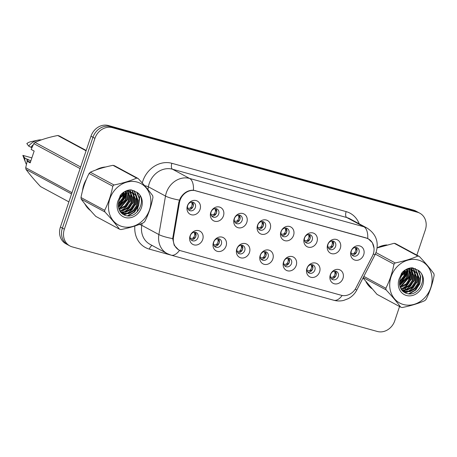 <?xml version="1.0" encoding="UTF-8"?>
<svg xmlns="http://www.w3.org/2000/svg" width="457" height="457" viewBox="0 0 457 457"><rect width="100%" height="100%" fill="white"/><g stroke="black" fill="none" stroke-linecap="round" stroke-linejoin="round"><path stroke-width="0.69" d="M226.084 246.009A7.523 6.529 -61.7 0 1 217.361 251.35A7.523 6.529 -61.7 0 1 213.425 242.496A7.523 6.529 -61.7 0 1 222.142 237.154A7.523 6.529 -61.7 0 1 226.084 246.009M213.762 242.016A4.513 3.919 118.3 0 0 215.413 247.043A4.513 3.919 118.3 0 0 221.354 244.124A4.513 3.919 118.3 0 0 219.703 239.097A4.513 3.919 118.3 0 0 213.762 242.016M249.459 252.487A7.523 6.529 -61.7 0 1 240.742 257.828A7.523 6.529 -61.7 0 1 236.8 248.979A7.523 6.529 -61.7 0 1 245.518 243.638A7.523 6.529 -61.7 0 1 249.459 252.487M237.137 248.499A4.513 3.919 118.3 0 0 238.794 253.521A4.513 3.919 118.3 0 0 244.735 250.602A4.513 3.919 118.3 0 0 243.078 245.58A4.513 3.919 118.3 0 0 237.137 248.499M272.835 258.97A7.523 6.529 -61.7 0 1 264.117 264.312A7.523 6.529 -61.7 0 1 260.176 255.463A7.523 6.529 -61.7 0 1 268.893 250.116A7.523 6.529 -61.7 0 1 272.835 258.97M260.513 254.977A4.513 3.919 118.3 0 0 262.169 260.004A4.513 3.919 118.3 0 0 268.11 257.085A4.513 3.919 118.3 0 0 266.454 252.058A4.513 3.919 118.3 0 0 260.513 254.977M296.21 265.448A7.523 6.529 -61.7 0 1 287.493 270.795A7.523 6.529 -61.7 0 1 283.551 261.941A7.523 6.529 -61.7 0 1 292.269 256.6A7.523 6.529 -61.7 0 1 296.21 265.448M283.888 261.461A4.513 3.919 118.3 0 0 285.545 266.482A4.513 3.919 118.3 0 0 291.486 263.563A4.513 3.919 118.3 0 0 289.829 258.542A4.513 3.919 118.3 0 0 283.888 261.461M319.586 271.932A7.523 6.529 -61.7 0 1 310.869 277.273A7.523 6.529 -61.7 0 1 306.927 268.425A7.523 6.529 -61.7 0 1 315.644 263.083A7.523 6.529 -61.7 0 1 319.586 271.932M307.264 267.939A4.513 3.919 118.3 0 0 308.921 272.966A4.513 3.919 118.3 0 0 314.862 270.047A4.513 3.919 118.3 0 0 313.205 265.02A4.513 3.919 118.3 0 0 307.264 267.939M342.961 278.416A7.523 6.529 -61.7 0 1 334.244 283.757A7.523 6.529 -61.7 0 1 330.302 274.903A7.523 6.529 -61.7 0 1 339.02 269.561A7.523 6.529 -61.7 0 1 342.961 278.416M330.645 274.423A4.513 3.919 118.3 0 0 332.296 279.45A4.513 3.919 118.3 0 0 338.237 276.525A4.513 3.919 118.3 0 0 336.586 271.504A4.513 3.919 118.3 0 0 330.645 274.423M202.702 239.525A7.523 6.529 -61.7 0 1 193.985 244.866A7.523 6.529 -61.7 0 1 190.043 236.018A7.523 6.529 -61.7 0 1 198.761 230.676A7.523 6.529 -61.7 0 1 202.702 239.525M190.386 235.538A4.513 3.919 118.3 0 0 192.037 240.559A4.513 3.919 118.3 0 0 197.978 237.64A4.513 3.919 118.3 0 0 196.327 232.619A4.513 3.919 118.3 0 0 190.386 235.538M223.439 215.898A7.523 6.529 -61.7 0 1 214.716 221.239A7.523 6.529 -61.7 0 1 210.78 212.385A7.523 6.529 -61.7 0 1 219.497 207.044A7.523 6.529 -61.7 0 1 223.439 215.898M211.117 211.905A4.513 3.919 118.3 0 0 212.768 216.932A4.513 3.919 118.3 0 0 218.709 214.007A4.513 3.919 118.3 0 0 217.058 208.986A4.513 3.919 118.3 0 0 211.117 211.905M246.814 222.376A7.523 6.529 -61.7 0 1 238.097 227.717A7.523 6.529 -61.7 0 1 234.155 218.869A7.523 6.529 -61.7 0 1 242.873 213.528A7.523 6.529 -61.7 0 1 246.814 222.376M234.492 218.383A4.513 3.919 118.3 0 0 236.149 223.41A4.513 3.919 118.3 0 0 242.09 220.491A4.513 3.919 118.3 0 0 240.433 215.464A4.513 3.919 118.3 0 0 234.492 218.383M270.19 228.86A7.523 6.529 -61.7 0 1 261.473 234.201A7.523 6.529 -61.7 0 1 257.531 225.347A7.523 6.529 -61.7 0 1 266.248 220.006A7.523 6.529 -61.7 0 1 270.19 228.86M257.868 224.867A4.513 3.919 118.3 0 0 259.525 229.894A4.513 3.919 118.3 0 0 265.466 226.975A4.513 3.919 118.3 0 0 263.809 221.948A4.513 3.919 118.3 0 0 257.868 224.867M293.565 235.338A7.523 6.529 -61.7 0 1 284.848 240.679A7.523 6.529 -61.7 0 1 280.906 231.83A7.523 6.529 -61.7 0 1 289.624 226.489A7.523 6.529 -61.7 0 1 293.565 235.338M281.244 231.345A4.513 3.919 118.3 0 0 282.9 236.372A4.513 3.919 118.3 0 0 288.841 233.453A4.513 3.919 118.3 0 0 287.185 228.426A4.513 3.919 118.3 0 0 281.244 231.345M316.941 241.822A7.523 6.529 -61.7 0 1 308.224 247.163A7.523 6.529 -61.7 0 1 304.282 238.308A7.523 6.529 -61.7 0 1 312.999 232.967A7.523 6.529 -61.7 0 1 316.941 241.822M304.619 237.829A4.513 3.919 118.3 0 0 306.276 242.856A4.513 3.919 118.3 0 0 312.217 239.936A4.513 3.919 118.3 0 0 310.56 234.909A4.513 3.919 118.3 0 0 304.619 237.829M340.316 248.3A7.523 6.529 -61.7 0 1 331.599 253.641A7.523 6.529 -61.7 0 1 327.658 244.792A7.523 6.529 -61.7 0 1 336.375 239.451A7.523 6.529 -61.7 0 1 340.316 248.3M328 244.312A4.513 3.919 118.3 0 0 329.651 249.333A4.513 3.919 118.3 0 0 335.592 246.414A4.513 3.919 118.3 0 0 333.941 241.393A4.513 3.919 118.3 0 0 328 244.312M363.698 254.783A7.523 6.529 -61.7 0 1 354.98 260.124A7.523 6.529 -61.7 0 1 351.039 251.27A7.523 6.529 -61.7 0 1 359.756 245.929A7.523 6.529 -61.7 0 1 363.698 254.783M351.376 250.79A4.513 3.919 118.3 0 0 353.027 255.817A4.513 3.919 118.3 0 0 358.968 252.898A4.513 3.919 118.3 0 0 357.317 247.871A4.513 3.919 118.3 0 0 351.376 250.79M200.057 209.415A7.523 6.529 -61.7 0 1 191.34 214.756A7.523 6.529 -61.7 0 1 187.399 205.907A7.523 6.529 -61.7 0 1 196.116 200.566A7.523 6.529 -61.7 0 1 200.057 209.415M187.741 205.422A4.513 3.919 118.3 0 0 189.392 210.448A4.513 3.919 118.3 0 0 195.333 207.529A4.513 3.919 118.3 0 0 193.682 202.502A4.513 3.919 118.3 0 0 187.741 205.422M218.492 238.714A4.513 3.919 -61.7 0 1 219.16 242.941A4.513 3.919 -61.7 0 1 214.43 246.243M241.867 245.192A4.513 3.919 -61.7 0 1 242.541 249.419A4.513 3.919 -61.7 0 1 237.806 252.727M265.249 251.676A4.513 3.919 -61.7 0 1 265.917 255.903A4.513 3.919 -61.7 0 1 261.181 259.205M288.624 258.154A4.513 3.919 -61.7 0 1 289.292 262.381A4.513 3.919 -61.7 0 1 284.557 265.688M312 264.637A4.513 3.919 -61.7 0 1 312.668 268.865A4.513 3.919 -61.7 0 1 307.938 272.166M335.375 271.115A4.513 3.919 -61.7 0 1 336.044 275.343A4.513 3.919 -61.7 0 1 331.314 278.65M195.116 232.23A4.513 3.919 -61.7 0 1 195.785 236.458A4.513 3.919 -61.7 0 1 191.055 239.765M215.847 208.598A4.513 3.919 -61.7 0 1 216.515 212.825A4.513 3.919 -61.7 0 1 211.785 216.132M239.222 215.081A4.513 3.919 -61.7 0 1 239.896 219.309A4.513 3.919 -61.7 0 1 235.161 222.61M262.604 221.559A4.513 3.919 -61.7 0 1 263.272 225.787A4.513 3.919 -61.7 0 1 258.536 229.094M285.979 228.043A4.513 3.919 -61.7 0 1 286.648 232.27A4.513 3.919 -61.7 0 1 281.912 235.572M309.355 234.527A4.513 3.919 -61.7 0 1 310.023 238.748A4.513 3.919 -61.7 0 1 305.293 242.056M332.73 241.005A4.513 3.919 -61.7 0 1 333.399 245.232A4.513 3.919 -61.7 0 1 328.669 248.539M356.106 247.488A4.513 3.919 -61.7 0 1 356.774 251.716A4.513 3.919 -61.7 0 1 352.044 255.017M192.471 202.12A4.513 3.919 -61.7 0 1 193.14 206.347A4.513 3.919 -61.7 0 1 188.41 209.649M179.452 202.662A13.539 11.751 -61.7 0 1 180.029 200.395A13.539 11.751 -61.7 0 1 195.722 190.78L366.194 238.046A13.539 11.751 -61.7 0 1 368.325 238.902A13.539 11.751 -61.7 0 1 372.364 256.143L356.014 287.819A13.539 11.751 -61.7 0 1 341.242 295.262L181.183 250.887A13.539 11.751 -61.7 0 1 179.053 250.03A13.539 11.751 -61.7 0 1 173.517 237.223L179.452 202.662L178.796 202.308M86.43 179.253A24.324 21.108 118.3 0 0 83.785 184.914A24.324 21.108 118.3 0 0 82.5 190.883M84.808 203.822A24.324 21.108 118.3 0 0 90.555 210.631M118.386 206.69A24.324 21.108 118.3 0 0 124.715 196.259A24.324 21.108 118.3 0 0 125.475 193.562M366 281.78A24.324 21.108 118.3 0 0 371.747 288.59M399.578 284.654A24.324 21.108 118.3 0 0 405.907 274.217A24.324 21.108 118.3 0 0 406.667 271.521M178.538 249.785L174.208 245.295L172.695 238.617L178.79 202.337L180.269 198.287C183.571 192.791 187.97 190.101 193.46 190.203L366.051 237.891L368.245 238.783L372.369 242.673L374.049 248.242M69.881 245.935L65.934 243.804A15.047 13.053 118.3 0 1 60.415 227.049L90.989 136.215A15.047 13.053 118.3 0 1 108.423 125.532L413.499 210.117A15.047 13.053 118.3 0 1 415.864 211.065L417.841 212.134A15.047 13.053 118.3 0 0 415.47 211.18L110.394 126.6A15.047 13.053 118.3 0 0 92.96 137.283L62.392 228.117A15.047 13.053 118.3 0 0 67.904 244.866A15.047 13.053 118.3 0 1 62.392 228.117L92.96 137.283A15.047 13.053 118.3 0 1 110.394 126.6L415.47 211.18A15.047 13.053 118.3 0 1 417.841 212.134L419.812 213.196A15.047 13.053 118.3 0 0 417.447 212.248L112.371 127.663A15.047 13.053 118.3 0 0 94.936 138.345L64.368 229.18A15.047 13.053 118.3 0 0 69.881 245.935A15.047 13.053 118.3 0 0 72.246 246.883L377.322 331.468A15.047 13.053 118.3 0 0 394.762 320.785L399.555 306.527M125.515 193.362A24.324 21.108 118.3 0 0 125.795 191.9M105.698 166.982A24.324 21.108 118.3 0 0 95.793 170.015M406.713 271.321A24.324 21.108 118.3 0 0 406.987 269.858M386.89 244.941A24.324 21.108 118.3 0 0 377.145 247.888M416.853 255.126L425.33 229.951A15.047 13.053 118.3 0 0 419.812 213.196M404.325 292.371L404.571 291.629M404.639 291.435L404.959 290.486M405.108 290.035L405.725 288.201M405.999 287.39L407.176 283.888M407.844 281.906L410.266 274.708M410.809 273.103L411.586 270.795M411.717 270.395L411.911 269.824M411.917 269.801L412.568 267.871M191.78 202.754C192.471 204.93 191.854 206.758 189.935 208.243C191.626 208.072 192.683 207.432 193.1 206.33C193.437 205.216 192.997 204.022 191.78 202.754M187.656 208.255L189.935 208.243M194.425 232.87C195.116 235.041 194.499 236.869 192.58 238.36C194.276 238.183 195.328 237.543 195.745 236.435C196.076 235.321 195.636 234.133 194.425 232.87M190.301 238.365L192.58 238.36M215.156 209.237C215.847 211.408 215.23 213.236 213.31 214.727C215.001 214.55 216.058 213.916 216.475 212.813C216.812 211.694 216.372 210.5 215.156 209.237M211.037 214.739L213.31 214.727M238.537 215.715C239.222 217.892 238.605 219.72 236.686 221.205C238.377 221.034 239.434 220.394 239.851 219.291C240.188 218.178 239.748 216.984 238.537 215.715M234.412 221.217L236.686 221.205M261.912 222.199C262.598 224.37 261.987 226.204 260.062 227.689C261.758 227.517 262.809 226.878 263.226 225.775C263.563 224.655 263.123 223.467 261.912 222.199M257.788 227.7L260.062 227.689M285.288 228.677C285.979 230.854 285.362 232.682 283.443 234.167C285.134 233.995 286.185 233.356 286.602 232.253C286.939 231.139 286.505 229.945 285.288 228.677M281.164 234.178L283.443 234.167M217.8 239.348C218.492 241.519 217.875 243.353 215.955 244.838C217.652 244.666 218.709 244.027 219.12 242.918C219.457 241.804 219.017 240.611 217.8 239.348M213.682 244.849L215.955 244.838M241.182 245.832C241.867 248.002 241.256 249.83 239.331 251.321C241.028 251.144 242.084 250.505 242.496 249.402C242.833 248.282 242.393 247.094 241.182 245.832M237.057 251.333L239.331 251.321M264.557 252.31C265.243 254.486 264.632 256.314 262.706 257.799C264.403 257.628 265.46 256.988 265.877 255.88C266.208 254.766 265.768 253.572 264.557 252.31M260.433 257.811L262.706 257.799M122.213 226.546A23.57 20.456 118.3 0 0 149.525 209.814A23.57 20.456 118.3 0 0 137.18 182.08A23.57 20.456 118.3 0 0 109.863 198.818A23.57 20.456 118.3 0 0 122.213 226.546M120.208 229.38A27.083 23.501 118.3 0 0 120.962 229.574C129.605 227.843 137.157 225.552 143.618 222.69A27.083 23.501 118.3 0 0 144.852 221.451C148.611 214.013 151.313 205.987 152.958 197.367A27.083 23.501 118.3 0 0 152.695 195.71C148.891 190.523 144.041 184.794 138.145 178.51A27.083 23.501 118.3 0 0 137.408 178.287A27.083 23.501 118.3 0 0 136.654 178.093L112.982 165.325C104.402 167.034 96.85 169.33 90.326 172.209A27.083 23.501 118.3 0 0 89.092 173.449C85.322 180.926 82.62 188.952 80.986 197.533A27.083 23.501 118.3 0 0 81.249 199.189C85.013 204.325 89.863 210.06 95.799 216.39L119.471 229.163A27.083 23.501 118.3 0 0 120.208 229.38M138.145 178.51L114.479 165.737A27.083 23.501 118.3 0 0 113.736 165.514A27.083 23.501 118.3 0 0 112.982 165.325M131.919 192.591L129.2 191.266L125.618 191.129M121.014 212.642L123.316 213.648L128.857 213.665L133.952 210.808L137.294 205.884L138.054 200.246L136.089 195.43L133.701 193.448L131.987 192.768L126.903 193.008C120.911 195.47 118.066 200.006 118.374 206.604L118.42 206.901C119.146 211.117 121.345 213.922 125.024 215.316C137.808 220.263 147.857 197.915 136.517 192.077L130.731 189.838C127.012 190.061 123.733 191.643 120.894 194.579L117.809 201.331A14.013 12.162 118.3 0 0 125.247 217.532A14.013 12.162 118.3 0 0 140.95 208.958A14.013 12.162 118.3 0 0 136.517 192.077M121.076 212.682L122.619 213.276L128.16 213.288L133.255 210.431L136.597 205.507L137.357 199.869L135.392 195.059L133.347 193.271M120.677 196.619L121.288 194.174M119.883 196.493L120.197 195.573M118.277 204.645L123.367 198.367L124.195 194.259M124.195 193.905L124.018 192.003M118.34 203.742L122.67 197.995L123.441 194.779M123.481 194.299L123.436 192.386M118.5 207.404L126.155 199.875L126.709 193.071M126.703 193.048L126.001 191.072M118.403 206.804L125.458 199.498L126.132 193.277M126.115 193.185L125.521 191.169M119.06 209.443L120.499 209.152L125.595 206.301L128.937 201.377L129.708 195.813L127.817 191.032M118.9 208.98L124.898 205.924L128.24 201L129.034 195.687L127.383 191.003M119.814 211.008L123.287 210.654L128.383 207.804L131.725 202.879L132.484 197.235L130.519 192.426L129.445 191.334M129.131 191.089L128.126 190.443M119.614 210.654L122.59 210.283L127.686 207.427L131.028 202.502L131.787 196.864L129.822 192.049L129.057 191.232M128.748 190.963L127.834 190.301M120.608 212.168L126.069 212.162L131.165 209.306L134.512 204.382L135.272 198.744L133.301 193.928L132.233 192.843M120.42 211.922L125.372 211.785L130.468 208.929L133.815 204.005L134.575 198.367L132.604 193.551L131.73 192.631M131.536 192.466L130.559 191.769M130.913 191.946L128.503 190.895M133.701 193.448L131.29 192.397M117.809 201.331C119.728 196.681 122.762 193.911 126.903 193.008M80.986 197.533L104.659 210.306A27.083 23.501 118.3 0 0 104.916 211.962L81.249 199.189M90.326 172.209L113.999 184.976A27.083 23.501 118.3 0 0 112.765 186.222L89.092 173.449M113.999 184.976C122.585 183.268 130.131 180.972 136.654 178.093M104.659 210.306C108.418 202.874 111.12 194.842 112.765 186.222M119.471 229.163C115.701 224.027 110.851 218.292 104.916 211.962M121.985 195.356L122.453 193.128M118.312 206.027L124.355 198.138L125.344 193.625M125.355 193.414L125.327 191.266M118.86 208.86L127.137 199.64L128.034 192.077M127.777 190.735L127.674 190.346M121.231 210.557L126.52 206.701L129.925 201.149L130.816 193.579M130.639 192.58L130.416 191.7M130.411 191.672L129.748 189.918M121.596 212.916L122.864 212.528M124.018 212.059L129.308 208.203L132.707 202.651L133.604 195.082M133.427 194.082L133.204 193.202M133.193 193.174L131.725 189.963M123.481 214.619L125.652 214.03M126.8 213.562L132.096 209.706L135.495 204.153L136.386 196.59M136.209 195.585L133.85 190.558M127.463 215.841L134.01 212.088L138.282 205.656L139.225 198.481L136.786 192.254M121.568 196.636L121.916 196.824L122.265 195.773M122.487 194.962L122.864 192.803M125.218 193.682A24.072 20.891 118.3 0 1 124.504 196.202A24.072 20.891 118.3 0 1 118.352 206.415L124.698 198.327L125.709 193.454M125.721 193.294L125.681 191.58M119.665 208.815L127.486 199.829L128.468 193.088M128.286 191.683L128.16 191.066M128.091 190.798L127.983 190.392M120.025 211.351L120.928 211.025M122.453 210.317L130.274 201.331L131.256 194.591M131.073 193.191L130.765 191.894M130.759 191.86L129.994 189.889M121.556 213.196L121.899 213.116M122.025 213.082L123.71 212.528M125.241 211.82L133.056 202.839L134.038 196.093M133.855 194.693L133.553 193.397M133.541 193.362L131.982 190.009M123.836 214.807L126.498 214.03M128.023 213.322L135.843 204.342L136.826 197.595M136.643 196.196L134.141 190.678M128.308 215.881L134.564 212.077L138.631 205.844L139.579 198.772L137.243 192.586M121.916 196.824L121.362 196.733M403.405 304.511A23.57 20.456 118.3 0 0 430.723 287.773A23.57 20.456 118.3 0 0 418.372 260.039A23.57 20.456 118.3 0 0 391.055 276.776A23.57 20.456 118.3 0 0 403.405 304.511M363.035 277.953L376.991 294.348L400.663 307.121A27.083 23.501 118.3 0 0 401.406 307.344A27.083 23.501 118.3 0 0 402.154 307.538C410.803 305.807 418.349 303.511 424.81 300.649A27.083 23.501 118.3 0 0 426.044 299.409C429.803 291.972 432.505 283.946 434.15 275.325A27.083 23.501 118.3 0 0 433.893 273.669C430.083 268.482 425.233 262.752 419.343 256.468A27.083 23.501 118.3 0 0 418.601 256.246A27.083 23.501 118.3 0 0 417.847 256.057L394.18 243.284L377.145 247.923M419.343 256.468L395.671 243.695A27.083 23.501 118.3 0 0 394.928 243.478A27.083 23.501 118.3 0 0 394.18 243.284M413.111 270.55L410.392 269.23L406.81 269.087M402.206 290.606L404.508 291.612L410.049 291.623L415.145 288.767L418.492 283.843L419.246 278.204L417.281 273.395L414.893 271.407L413.179 270.733L408.101 270.972C402.103 273.435 399.264 277.965 399.567 284.568L399.618 284.86C400.338 289.081 402.537 291.886 406.216 293.28C419 298.221 429.049 275.879 417.709 270.036L411.928 267.796C408.21 268.019 404.925 269.601 402.086 272.538L399.007 279.29A14.013 12.162 118.3 0 0 406.439 295.49A14.013 12.162 118.3 0 0 422.142 286.916A14.013 12.162 118.3 0 0 417.709 270.036M402.269 290.641L403.811 291.235L409.352 291.246L414.448 288.396L417.795 283.471L418.555 277.827L416.584 273.018L414.539 271.23M401.869 274.577L402.48 272.138M401.08 274.451L401.389 273.532M399.469 282.609L404.559 276.331L405.388 272.223M405.393 271.864L405.21 269.961M399.532 281.701L403.862 275.954L404.634 272.738M404.673 272.258L404.628 270.344M399.692 285.368L407.347 277.833L407.907 271.03M407.901 271.007L407.193 269.03M399.595 284.762L406.65 277.456L407.324 271.241M407.307 271.144L406.713 269.133M400.252 287.402L401.692 287.116L406.787 284.26L410.135 279.336L410.9 273.772L409.009 268.99M400.092 286.945L406.09 283.883L409.438 278.959L410.226 273.652L408.575 268.962M401.006 288.967L404.479 288.618L409.575 285.762L412.917 280.838L413.676 275.2L411.711 270.384L410.637 269.299M410.323 269.047L409.323 268.402M400.806 288.613L403.782 288.241L408.878 285.385L412.22 280.461L412.979 274.823L411.014 270.013L410.249 269.19M409.94 268.922L409.032 268.259M401.806 290.132L407.267 290.121L412.357 287.264L415.704 282.34L416.464 276.702L414.499 271.886L413.425 270.801M401.612 289.881L406.57 289.744L411.666 286.887L415.007 281.963L415.767 276.325L413.802 271.515L412.922 270.59M412.728 270.424L411.757 269.727M412.105 269.904L409.695 268.853M414.893 271.407L412.482 270.355M399.007 279.29C400.926 274.646 403.954 271.869 408.101 270.972M363.846 276.388L385.851 288.264A27.083 23.501 118.3 0 0 386.114 289.921L363.229 277.576M375.985 252.578L395.191 262.941A27.083 23.501 118.3 0 0 393.957 264.18L375.328 254.126M395.191 262.941C403.777 261.227 411.329 258.93 417.847 256.057M385.851 288.264C389.61 280.832 392.312 272.806 393.957 264.18M400.663 307.121C396.893 301.986 392.043 296.25 386.114 289.921M403.177 273.32L403.645 271.087M399.504 283.986L405.548 276.102L406.536 271.584M406.547 271.378L406.519 269.23M400.052 286.819L408.329 277.605L409.226 270.041M408.969 268.699L408.866 268.305M402.423 288.521L407.718 284.66L411.117 279.107L412.008 271.544M411.831 270.538L411.608 269.659M411.603 269.63L410.94 267.876M402.788 290.875L404.062 290.486M405.21 290.024L410.5 286.162L413.905 280.609L414.796 273.046M414.619 272.041L414.396 271.161M414.39 271.138L412.917 267.922M404.679 292.577L406.844 291.989M407.992 291.526L413.288 287.664L416.687 282.112L417.584 274.548M417.407 273.543L415.042 268.516M408.655 293.805L415.202 290.052L419.475 283.614L420.417 276.439L417.978 270.213M402.76 274.6L403.108 274.783L403.462 273.732M403.68 272.92L404.057 270.761M399.544 284.385L405.896 276.291L406.907 271.412M406.913 271.258L406.879 269.544M400.863 286.773L408.678 277.793L409.661 271.047M409.478 269.647L409.352 269.024M409.283 268.756L409.175 268.35M401.217 289.31L402.12 288.984M403.645 288.276L411.466 279.296L412.448 272.549M412.265 271.15L411.963 269.858M411.951 269.819L411.186 267.848M402.748 291.16L403.091 291.075M403.223 291.04L404.908 290.486M406.433 289.778L414.253 280.798L415.236 274.051M415.053 272.652L414.745 271.361M414.739 271.321L413.174 267.973M405.028 292.766L407.69 291.989M409.221 291.28L417.035 282.3L418.018 275.554M417.835 274.154L415.333 268.636M409.501 293.84L415.761 290.041L419.823 283.803L420.777 276.731L418.441 270.544M403.108 274.783L402.554 274.697M125.275 193.442A24.072 20.891 118.3 0 0 125.635 191.46M104.27 167.353A24.072 20.891 118.3 0 0 97.238 169.507M85.802 180.789A24.072 20.891 118.3 0 0 83.997 184.971A24.072 20.891 118.3 0 0 82.928 189.307M86.19 150.473L59.204 135.912A27.083 23.501 118.3 0 0 57.708 135.5C49.128 137.209 41.576 139.505 35.052 142.384A27.083 23.501 118.3 0 0 33.818 143.624L31.156 149.428L34.161 151.05L30.179 162.881L27.174 161.258L25.712 167.708L71.989 192.677M32.196 147.04A15.047 13.053 118.3 0 0 31.779 147.514L31.944 147.6M33.247 144.795A16.046 13.927 118.3 0 0 30.859 147.257L31.779 147.514M41.461 139.859A16.046 13.927 118.3 0 0 37.874 140.162A16.046 13.927 118.3 0 0 28.665 146.074L30.859 147.257M37.874 140.162L30.659 141.75A10.031 8.706 118.3 0 0 26.832 143.555L28.665 146.074M86.076 150.804L57.708 135.5M71.555 193.962L25.975 169.364C29.739 174.505 34.589 180.235 40.524 186.565L68.893 201.874M25.712 167.708A27.083 23.501 118.3 0 0 25.975 169.364M80.089 168.593L33.818 143.624M35.052 142.384L80.638 166.976M27.174 161.258L30.448 162.086M85.699 204.93A24.072 20.891 118.3 0 0 89.629 209.58M30.819 160.973L27.803 159.344A15.047 13.053 118.3 0 0 28.088 161.435M27.803 159.344L26.877 159.087A16.046 13.927 118.3 0 0 27.134 161.401M26.877 159.087L24.684 157.905A16.046 13.927 118.3 0 0 25.666 162.789A16.046 13.927 118.3 0 0 26.409 164.417M24.684 157.905L22.85 155.38A10.031 8.706 118.3 0 0 23.027 155.888L25.666 162.789M31.864 157.876L22.85 155.38M89.949 210.169A24.072 20.891 118.3 0 0 90.377 210.431M399.544 284.374A24.072 20.891 118.3 0 0 405.696 274.16A24.072 20.891 118.3 0 0 406.41 271.647M406.467 271.407A24.072 20.891 118.3 0 0 406.833 269.419M385.462 245.312A24.072 20.891 118.3 0 0 378.43 247.466M366.897 282.889A24.072 20.891 118.3 0 0 370.821 287.539M371.141 288.127A24.072 20.891 118.3 0 0 371.57 288.39M308.664 235.161C309.355 237.332 308.738 239.165 306.818 240.65C308.509 240.479 309.566 239.839 309.977 238.737C310.32 237.617 309.88 236.429 308.664 235.161M304.539 240.662L306.818 240.65M332.039 241.644C332.73 243.815 332.113 245.643 330.194 247.134C331.885 246.957 332.942 246.317 333.359 245.22C333.696 244.101 333.256 242.907 332.039 241.644M327.915 247.14L330.194 247.134M355.415 248.122C356.106 250.293 355.489 252.127 353.569 253.612C355.26 253.441 356.317 252.801 356.734 251.698C357.071 250.579 356.631 249.391 355.415 248.122M351.296 253.624L353.569 253.612M287.933 258.793C288.624 260.964 288.007 262.792 286.088 264.283C287.779 264.106 288.835 263.466 289.252 262.364C289.584 261.244 289.144 260.056 287.933 258.793M283.808 264.295L286.088 264.283M311.308 265.271C312 267.448 311.383 269.276 309.463 270.761C311.16 270.59 312.211 269.95 312.628 268.842C312.959 267.728 312.519 266.54 311.308 265.271M307.184 270.773L309.463 270.761M334.684 271.755C335.375 273.926 334.758 275.754 332.839 277.245C334.535 277.068 335.587 276.428 336.004 275.325C336.335 274.206 335.901 273.018 334.684 271.755M330.56 277.256L332.839 277.245M173.517 237.223L172.86 236.869M366.194 238.046L365.754 237.806M195.722 190.78L195.288 190.546M142.258 182.994A25.078 21.759 -61.7 0 1 171.883 163.303L346.155 211.62A5.016 2.445 -74.5 0 0 346.754 217.532L172.483 169.216A20.062 17.406 118.3 0 0 149.239 183.463A20.062 17.406 118.3 0 0 148.388 186.816L147.914 189.569M346.155 211.62A25.078 21.759 -61.7 0 1 359.208 223.816M349.908 218.8A20.062 17.406 118.3 0 0 346.754 217.532L363.863 226.763A20.062 17.406 -61.7 0 1 367.017 228.032L349.908 218.8M179.555 250.282A17.555 8.557 -74.5 0 1 171.124 255.16L167.085 253.538A20.062 17.406 -61.7 0 1 158.882 234.561L165.497 196.047A20.062 17.406 -61.7 0 1 166.348 192.694A20.062 17.406 -61.7 0 1 189.592 178.447A17.555 8.557 105.5 0 1 193.46 190.203M179.412 200.126A17.555 3.153 9.7 0 1 165.497 196.047L148.388 186.816A5.016 0.903 -170.3 0 0 144.646 185.696M367.731 238.52A17.555 8.557 -74.5 0 0 363.863 226.763L189.592 178.447L172.483 169.216A5.016 2.445 -74.5 0 1 171.883 163.303M342.15 295.473A17.555 8.557 105.5 0 1 333.787 300.26L171.124 255.16M355.163 289.264L356.808 290.018C354.866 293.737 352.033 296.61 348.32 298.632L343.71 300.398C340.402 301.203 337.089 301.157 333.787 300.26M142.116 223.33L141.773 225.33L158.882 234.561A17.555 3.153 9.7 0 0 172.695 238.617M373.3 253.926L375.031 254.726L356.808 290.018M170.827 255.075L149.348 249.122A25.078 21.759 -61.7 0 1 134.861 226.015M137.18 211.997L139.968 195.733M417.447 212.248L413.499 210.117M112.371 127.663L108.423 125.532M94.936 138.345L90.989 136.215M64.368 229.18L60.415 227.049M139.248 224.473A5.016 0.903 -170.3 0 1 141.773 225.33A20.062 17.406 118.3 0 0 149.976 244.306L167.085 253.538M152.158 245.483A5.016 2.445 -74.5 0 0 149.348 249.122M179.053 250.03L177.882 249.396M368.325 238.902L367.131 238.257M375.031 254.726L376.237 251.87C378.967 241.764 375.894 233.818 367.017 228.032M121.036 212.671L121.419 212.876M402.229 290.629L402.611 290.835"/></g></svg>
